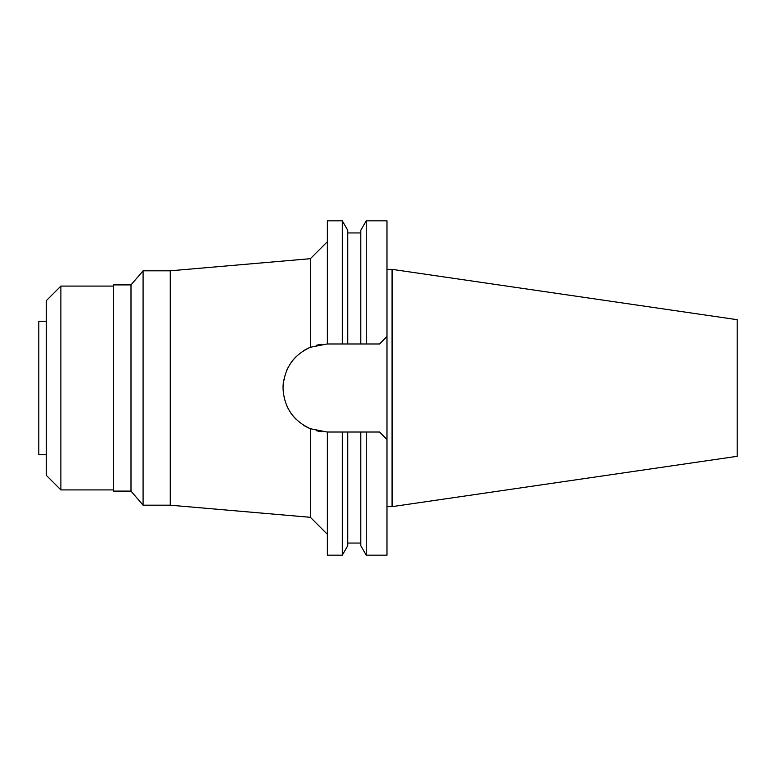 <?xml version="1.0" encoding="UTF-8"?>
<svg xmlns="http://www.w3.org/2000/svg" width="776" height="776" viewBox="0 0 776 776"><rect width="100%" height="100%" fill="white"/><g stroke="black" fill="none" stroke-linecap="round" stroke-linejoin="round"><path stroke-width="1.16" d="M392.074 269.359L392.074 506.641L737.2 456.307L737.2 319.693L392.074 269.359L386.981 269.359M392.074 506.641L386.981 506.641M379.512 432.009L386.981 439.478L379.512 432.009L360.801 432.009L366.253 432.009L366.253 555.17L386.981 555.17L386.981 220.83L366.253 220.83L366.253 343.991L360.801 343.991L379.512 343.991L386.981 336.522L379.512 343.991M302.873 351.227A44.009 44.009 0 0 1 310.381 347.27C293.163 355.156 284.045 368.726 283.036 388C283.938 407.09 293.047 420.67 310.381 428.73L327.045 432.009L342.303 432.009L342.303 555.17L347.755 545.722L347.755 432.009L342.303 432.009L360.801 432.009L360.801 545.722L366.253 555.17M321.565 431.66A44.009 44.009 0 0 1 316.171 430.641L319.557 431.369M366.253 220.83L360.801 230.278L360.801 343.991L347.755 343.991L347.755 230.278L342.303 220.83L342.303 343.991L347.755 343.991L327.045 343.991L310.381 347.27L310.381 258.689L170.264 270.805L170.264 505.195L310.381 517.311L310.381 428.73A44.009 44.009 0 0 1 302.805 424.734M296.034 419.224A44.009 44.009 0 0 1 290.505 412.531M288.944 410.019A44.009 44.009 0 0 1 286.402 404.878M283.036 388A44.009 44.009 0 0 1 283.89 379.367M286.46 370.986A44.009 44.009 0 0 1 288.866 366.107M290.602 363.333A44.009 44.009 0 0 1 296.131 356.679M319.566 344.631L316.201 345.349A44.009 44.009 0 0 1 321.594 344.331M342.303 220.83L327.365 220.83L327.365 343.991M327.365 432.009L327.365 555.17L342.303 555.17M170.264 270.805L143.085 270.805L143.085 505.195L130.999 491.092L130.999 284.908L113.529 284.908L113.529 491.092L130.999 491.092M170.264 505.195L143.085 505.195M143.085 270.805L130.999 284.908M113.529 286.092L60.877 286.092L60.877 489.908L46.269 475.3L46.269 300.7L60.877 286.092M113.529 489.908L60.877 489.908M46.269 321.254L38.8 321.254L38.8 454.746L46.269 454.746M310.381 517.311L327.365 534.295M310.381 258.689L327.365 241.705M360.801 232.946L347.755 232.946M360.801 543.054L347.755 543.054"/></g></svg>
